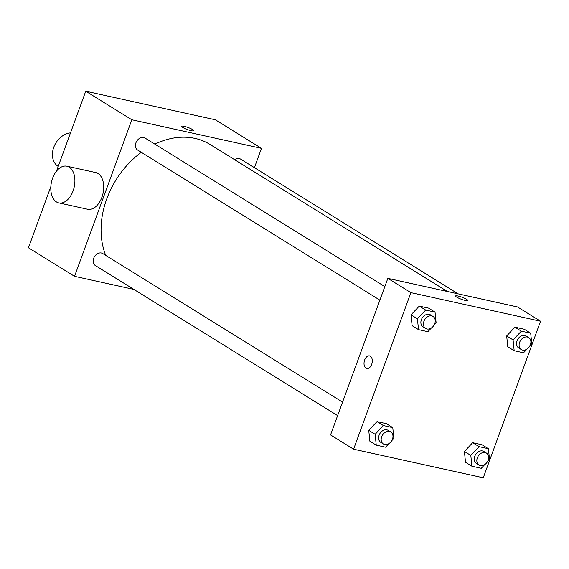 <?xml version="1.0" encoding="UTF-8"?>
<svg xmlns="http://www.w3.org/2000/svg" width="569" height="569" viewBox="0 0 569 569"><rect width="100%" height="100%" fill="white"/><g stroke="black" fill="none" stroke-linecap="round" stroke-linejoin="round"><path stroke-width="0.85" d="M70.499 132.862A18.784 14.417 121.8 0 0 53.756 147.307A18.784 14.417 121.8 0 0 58.216 166.425M133.879 289.408L74.532 276.321L28.45 247.771L50.847 186.575M56.487 171.148L85.741 91.211L215.402 119.803L261.484 148.353L254.421 167.649M74.532 276.321L131.83 119.76L85.741 91.211M131.83 119.76L261.484 148.353M192.649 129.597A6.458 1.074 -159.9 0 1 193.759 130.728A6.458 1.074 -159.9 0 1 187.322 129.519A6.458 1.074 -159.9 0 1 181.632 126.29A6.458 1.074 -159.9 0 1 186.027 126.816A6.458 1.074 -159.9 0 1 192.649 129.597M447.412 291.499L210.053 144.462A79.845 61.267 121.8 0 0 154.846 144.128M141.304 152.314A79.845 61.267 121.8 0 0 105.706 255.381M342.566 402.112L102.754 253.554A7.048 5.405 121.8 0 0 94.447 256.697A7.048 5.405 121.8 0 0 95.336 265.531L337.623 415.619M384.836 286.605L145.024 138.047A7.048 5.405 121.8 0 0 136.716 141.19A7.048 5.405 121.8 0 0 137.606 150.024L379.893 300.119M458.166 293.867L240.68 159.142A7.048 5.405 121.8 0 0 234.734 159.747M66.893 166.205L95.706 172.556A18.784 11.629 102.4 0 1 103.017 193.41A18.784 11.629 102.4 0 1 87.612 209.25L58.799 202.898A18.784 11.629 102.4 0 1 52.604 178.204A18.784 11.629 102.4 0 1 66.893 166.205A18.784 11.629 102.4 0 1 74.205 187.052A18.784 11.629 102.4 0 1 58.799 202.898M387.852 278.362L517.506 306.954L540.55 321.229L483.259 477.789L353.598 449.197L410.896 292.637L387.852 278.362L330.561 434.922L353.598 449.197M410.896 292.637L540.55 321.229M455.577 295.994A6.458 1.074 -159.9 0 1 459.972 296.52A6.458 1.074 -159.9 0 1 466.594 299.308A6.458 1.074 -159.9 0 1 467.704 300.432A6.458 1.074 -159.9 0 1 461.267 299.223A6.458 1.074 -159.9 0 1 455.577 295.987A6.458 1.074 -159.9 0 1 459.972 296.513A6.458 1.074 -159.9 0 1 466.594 299.301A6.458 1.074 -159.9 0 1 467.704 300.432M389.118 443.486L385.611 447.198L376.251 445.136L369.85 441.174L368.755 430.356L377.012 421.601L386.372 423.663L377.012 421.601L368.755 430.356L375.156 434.318L383.414 425.569L392.774 427.632L393.869 438.443L391.728 440.712M527.043 349.074L523.537 352.787L514.177 350.724L507.783 346.763L506.68 335.945L514.938 327.189L524.298 329.252L514.938 327.189L506.68 335.945L513.082 339.906L521.339 331.158L530.699 333.221L531.795 344.032L529.661 346.301M431.387 327.979L427.881 331.691L418.521 329.629L412.12 325.667L411.024 314.849L419.282 306.094L428.642 308.156L419.282 306.094L411.024 314.849L417.426 318.811L425.683 310.062L435.043 312.125L436.139 322.943L433.998 325.205M484.774 464.581L481.267 468.294L471.907 466.231L465.513 462.263L464.411 451.452L472.668 442.696L482.028 444.759L472.668 442.696L464.411 451.452L470.812 455.413L479.07 446.658L488.43 448.728L489.525 459.539L487.391 461.808M366.777 368.499A6.458 3.997 102.4 0 1 364.651 360.013A6.458 3.997 102.4 0 1 369.558 355.888A6.458 3.997 102.4 0 1 372.069 363.05A6.458 3.997 102.4 0 1 366.777 368.499A6.458 3.997 102.4 0 1 364.644 360.013A6.458 3.997 102.4 0 1 369.558 355.888M471.907 466.231L470.812 455.413M486.438 453.073L483.878 451.487A7.048 5.405 121.8 0 0 475.577 454.631A7.048 5.405 121.8 0 0 476.459 463.465L479.02 465.051A7.048 5.405 121.8 0 0 488.131 460.257A7.048 5.405 121.8 0 0 486.438 453.073A7.048 5.405 121.8 0 0 478.138 456.217A7.048 5.405 121.8 0 0 479.02 465.051M479.07 446.658L472.668 442.696M488.43 448.728L482.028 444.759M465.513 462.263L464.411 451.452M376.251 445.136L375.156 434.318M390.782 431.978L388.222 430.392A7.048 5.405 121.8 0 0 379.914 433.535A7.048 5.405 121.8 0 0 380.803 442.369L383.364 443.955A7.048 5.405 121.8 0 0 392.475 439.161A7.048 5.405 121.8 0 0 390.782 431.978A7.048 5.405 121.8 0 0 382.475 435.121A7.048 5.405 121.8 0 0 383.364 443.955M383.414 425.569L377.012 421.601M392.774 427.632L386.372 423.663M369.85 441.174L368.755 430.356M514.177 350.724L513.082 339.906M528.708 337.566L526.147 335.98A7.048 5.405 121.8 0 0 517.847 339.124A7.048 5.405 121.8 0 0 518.729 347.958L521.289 349.544A7.048 5.405 121.8 0 0 530.4 344.75A7.048 5.405 121.8 0 0 528.708 337.566A7.048 5.405 121.8 0 0 520.407 340.71A7.048 5.405 121.8 0 0 521.289 349.544M521.339 331.158L514.938 327.189M530.699 333.221L524.298 329.252M507.783 346.763L506.68 335.945M418.521 329.629L417.426 318.811M433.052 316.471L430.491 314.885A7.048 5.405 121.8 0 0 422.184 318.028A7.048 5.405 121.8 0 0 423.073 326.862L425.633 328.448A7.048 5.405 121.8 0 0 434.744 323.654A7.048 5.405 121.8 0 0 433.052 316.471A7.048 5.405 121.8 0 0 424.744 319.614A7.048 5.405 121.8 0 0 425.633 328.448M425.683 310.062L419.282 306.094M435.043 312.125L428.642 308.156M412.12 325.667L411.024 314.849"/></g></svg>
